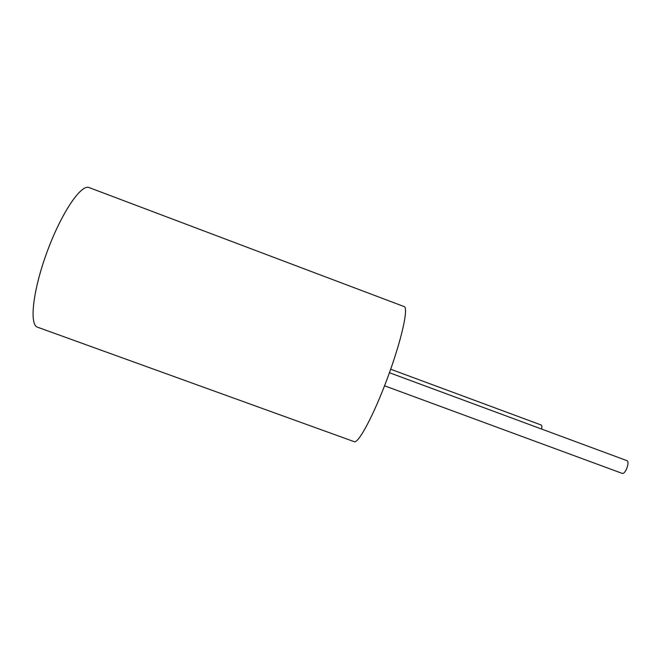 <?xml version="1.0" encoding="UTF-8"?>
<svg xmlns="http://www.w3.org/2000/svg" width="661" height="661" viewBox="0 0 661 661"><rect width="100%" height="100%" fill="white"/><g stroke="black" fill="none" stroke-linecap="round" stroke-linejoin="round"><path stroke-width="0.99" d="M37.594 327.228C29.092 325.129 32.777 290.51 47.179 251.618C61.49 212.693 81.237 183.808 89.128 187.592L404.144 306.588C408.754 307.572 401.615 339.952 387.71 377.464C373.862 414.992 358.262 444.068 354.18 441.664L37.594 327.228M384.553 385.801L622.1 473.35C625.298 474.928 630.255 461.51 626.81 460.593L389.436 372.73M541.607 429.055C542.053 426.742 541.921 425.387 541.194 425.006L390.684 369.235"/></g></svg>
